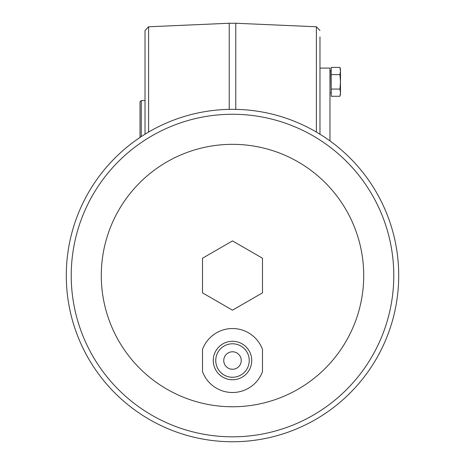 <?xml version="1.0" encoding="UTF-8"?>
<svg xmlns="http://www.w3.org/2000/svg" width="465" height="465" viewBox="0 0 465 465"><rect width="100%" height="100%" fill="white"/><g stroke="black" fill="none" stroke-linecap="round" stroke-linejoin="round"><path stroke-width="0.7" d="M339.956 89.059L331.225 89.059L331.225 96.272L339.956 96.272L340.473 92.663L339.956 89.059L340.473 81.84L340.473 69.343L339.956 67.413L331.225 67.413L331.225 89.059M339.956 96.272L340.473 94.337L340.473 81.84L339.956 74.627L331.225 74.627M262.493 349.389L262.493 371.651A31.992 31.992 0 0 1 202.507 371.651L202.507 349.389A31.992 31.992 0 0 1 262.493 349.389A31.992 31.992 0 0 0 202.507 349.389M232.5 379.766A19.245 19.245 0 0 0 249.164 350.901A19.245 19.245 0 0 0 215.836 350.901A19.245 19.245 0 0 0 232.5 379.766M232.5 377.266A16.746 16.746 0 0 0 247.002 352.15A16.746 16.746 0 0 0 217.998 352.15A16.746 16.746 0 0 0 232.5 377.266M232.5 369.268A8.748 8.748 0 0 0 240.074 356.149A8.748 8.748 0 0 0 224.926 356.149A8.748 8.748 0 0 0 232.5 369.268M232.5 310.172L202.507 292.857L202.507 258.226L232.5 240.911L262.493 258.226L262.493 292.857L232.5 310.172M232.5 406.759A131.217 131.217 0 0 0 346.134 209.936A131.217 131.217 0 0 0 118.866 209.936A131.217 131.217 0 0 0 232.5 406.759M232.5 109.333A166.208 166.208 0 0 1 398.708 275.542A166.208 166.208 0 0 1 232.5 441.75A166.208 166.208 0 0 1 66.292 275.542A166.208 166.208 0 0 1 232.5 109.333A166.208 166.208 0 0 1 398.708 275.542A166.208 166.208 0 0 1 232.5 441.75A166.208 166.208 0 0 1 66.292 275.542A166.208 166.208 0 0 1 232.5 109.333M319.978 36.851L319.978 134.216M140.023 137.437L140.023 101.835L141.273 100.585L141.273 136.611M145.022 134.216L145.022 30.516L145.022 134.216M329.976 140.918L329.976 68.093L319.978 68.093M339.956 74.627L340.473 71.017L339.956 67.413L340.473 71.017M331.225 93.215L331.225 70.471M330.975 70.721L330.226 70.721L329.976 92.715M232.5 436.821A161.274 161.274 0 0 0 372.169 194.905A161.274 161.274 0 0 0 92.831 194.905A161.274 161.274 0 0 0 232.5 436.821M229.228 109.368L229.228 23.25L148.608 26.772L148.608 132.06M316.392 132.06L316.392 26.772L235.772 23.25L235.772 109.368M235.772 23.25L229.228 23.25M316.392 26.772L319.978 30.516M148.608 26.772L145.022 30.516M330.975 92.965L330.226 92.965M145.022 100.585L141.273 100.585"/></g></svg>
